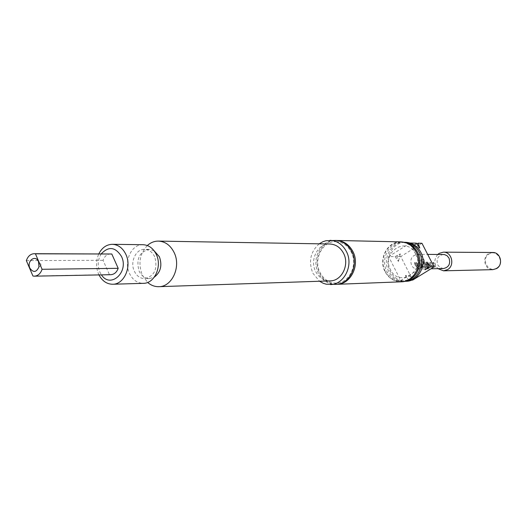 <?xml version="1.0" encoding="UTF-8"?>
<svg xmlns="http://www.w3.org/2000/svg" width="527" height="527" viewBox="0 0 527 527"><rect width="100%" height="100%" fill="white"/><g stroke="black" fill="none" stroke-linecap="round" stroke-linejoin="round"><path stroke-width="0.4" stroke-dasharray="2.63 1.98" d="M419.551 268.717L417.727 267.914L419.551 268.717M419.578 268.612L417.779 267.821L419.578 268.612M335.409 240.437C321.127 239.528 310.963 259.238 318.367 273.098C322.326 280.542 328.137 284.297 335.785 284.356M433.695 262.433L433.003 262.439L434.241 265.799L431.89 265.746L430.664 262.466L429.966 262.472L430.737 264.989L432.937 266.998L435.454 266.893L433.695 262.433L432.911 262.453L434.162 265.865L431.811 265.812L430.572 262.479L429.874 262.486L430.651 265.041L432.878 267.077L435.302 267.037L433.602 262.446M426.501 264.198L428.794 264.073L430.796 267.031L431.494 267.024L428.517 262.486L426.053 262.512L425.724 264.007L426.159 265.055L427.726 267.084L428.431 267.07L426.422 264.139L428.701 264.106L430.737 267.117L431.435 267.103L428.425 262.499L425.954 262.525L425.632 264.04L427.667 267.169L428.372 267.156L426.415 264.238M424.538 261.155L424.11 259.653L421.099 259.673L420.862 261.293L423.695 261.273L425.045 265.937L422.733 265.977L422.16 265.107L421.804 264.159L423.84 264.132L423.471 262.532L421.416 262.551L421.08 264.06L422.107 266.076L423.761 267.156L426.257 267.11L424.018 259.627L421.007 259.64L420.763 261.287L423.603 261.267L424.966 266.003L422.654 266.043L422.081 265.16L421.712 264.192L423.748 264.172L423.372 262.545L421.323 262.571L420.987 264.099L422.035 266.142L423.701 267.235L426.297 267.123L425.276 265.114L424.446 261.148M419.209 262.578L420.46 266.01L418.01 265.957L416.765 262.598L416.034 262.611L416.811 265.18L419.07 267.235L421.712 267.117L419.927 262.571L419.11 262.591L420.388 266.076L417.931 266.023L416.666 262.617L415.935 262.624L416.732 265.233L419.011 267.314L421.547 267.275L419.835 262.584L419.11 262.591M415.204 262.617L414.472 262.624L415.256 265.206L416.837 267.275L417.568 267.261L415.987 265.193L415.204 262.617L414.374 262.637L415.171 265.252L416.778 267.354L417.503 267.341L415.902 265.246L415.105 262.63M496.539 268.144C488.246 273.546 480.512 258.79 489.102 254.021C497.356 248.527 505.222 263.368 496.539 268.144M492.699 252.492L488.7 253.606C481.559 257.472 484.847 270.252 492.844 269.653M437.799 254.422C433.879 259.198 433.919 263.941 437.917 268.651M406.172 281.286C399.176 281.24 393.867 277.913 390.243 271.313C383.458 259.007 392.78 241.504 405.843 242.321M404.222 242.282C391.166 241.55 381.91 259.047 388.682 271.346C392.292 277.933 397.582 281.266 404.552 281.352M415.572 253.922C406.897 235.609 380.856 252.268 390.5 269.653C398.827 287.973 425.361 271.655 415.572 253.922M405.171 242.532L402.503 242.249C389.394 241.432 380.039 259.02 386.844 271.385C390.487 278.025 395.817 281.365 402.832 281.418L405.494 281.089M385.27 271.425C378.452 259.027 387.819 241.399 400.955 242.216C407.496 242.591 412.496 245.905 415.961 252.15C422.7 264.251 413.958 281.556 401.284 281.477C394.255 281.425 388.913 278.078 385.27 271.425M336.378 284.323C328.986 284.027 323.387 280.278 319.573 273.072C312.32 259.468 321.977 240.081 336.009 240.457M143.021 244.706C131.579 244.041 123.522 261.293 129.471 273.427C132.633 279.909 137.257 283.21 143.351 283.335M98.99 274.923L98.556 274C95.802 267.215 95.888 260.503 98.812 253.862M154.062 250.694L149.293 249.39C139.326 251.814 135.92 259.047 139.088 271.076C141.473 275.944 144.958 278.434 149.543 278.546L154.279 277.162M154.707 256.794C152.369 252.058 148.983 249.574 144.556 249.35C135.894 248.889 129.807 261.965 134.319 271.155C136.71 276.049 140.208 278.546 144.8 278.658C154.615 276.029 157.916 268.737 154.707 256.794M147.329 245.529C139.727 253.757 138.034 263.579 142.257 274.975L147.639 282.439M329.836 244.008C317.906 243.303 309.435 259.824 315.633 271.438C318.94 277.657 323.776 280.805 330.146 280.884M400.975 241.88C387.608 241.043 378.076 258.974 385.013 271.583C388.722 278.355 394.156 281.761 401.31 281.807M319.23 243.823C310.423 251.715 308.302 261.517 312.873 273.223L319.546 281.24M101.256 253.869C97.791 259.521 97.311 265.568 99.82 272.011L101.434 274.877M423.115 258.092L420.684 255.364L417.344 254.357C411.679 255.595 409.749 259.244 411.547 265.305C412.898 267.749 414.874 269.001 417.47 269.06C423.043 267.742 424.927 264.086 423.115 258.092M443.49 268.539L440.164 267.604L437.746 264.943C436.007 259.126 437.878 255.621 443.372 254.436M110.617 253.895C107.08 254.1 104.563 256.234 103.068 260.298L109.405 274.567L110.795 274.692M109.405 274.567L32.951 276.043M26.35 260.615L103.068 260.298M395.098 256.603L398.445 261.458L396.871 256.603L400.336 253.856L395.098 256.603L388.649 256.609L410.184 243.019M400.336 253.856L398.445 261.458M408.84 280.219L405.487 275.357L412.364 277.531L408.84 280.219L411.574 280.12M419.762 248.052L412.845 245.957L416.877 243.83M424.999 269.725L426.936 262.044M405.487 275.357L407.094 280.285L412.364 277.531M416.389 243.151L412.845 245.957M421.949 243.263L400.783 256.603L412.707 280.074M400.783 256.603L396.871 256.603M422.423 267.084L400.731 280.522L388.649 256.609M422.397 267.084L410.098 243.019M400.731 280.522L407.094 280.285M335.943 241.669C342.53 242.005 347.622 245.49 351.239 252.123C358.255 265.121 348.9 283.407 336.292 283.118C329.25 283.098 323.828 279.573 320.041 272.531C312.972 259.238 322.913 240.681 335.943 241.669M38.952 266.925L42.008 264.87L38.919 262.874M402.503 242.249L400.955 242.216M149.293 249.39L144.556 249.35M417.344 254.357L427.661 254.389M417.47 269.06L431 268.79M149.543 278.546L144.8 278.658M402.832 281.418L401.284 281.477"/><path stroke-width="0.79" d="M319.546 281.24L323.196 283.269L326.332 284.231L335.785 284.356C349.559 284.461 359.085 265.094 351.733 251.55C347.965 244.561 342.524 240.859 335.409 240.437L325.963 240.72L322.84 241.735L319.23 243.823M38.524 261.715L38.952 266.925C36.337 272.472 33.306 272.881 29.868 268.151C26.515 260.977 35.553 254.198 38.524 261.715M437.917 268.651L443.576 270.819L492.844 269.653L496.579 268.559C503.667 264.785 500.597 252.117 492.699 252.492L443.418 252.156L439.156 253.368L437.799 254.422M443.576 270.819L447.555 269.633C455.104 265.529 451.83 251.748 443.418 252.156M404.308 242.288L405.843 242.321C412.351 242.697 417.325 245.984 420.763 252.183C427.476 264.192 418.774 281.365 406.172 281.286L404.637 281.346C417.265 281.425 425.974 264.211 419.261 252.169C415.81 245.957 410.829 242.664 404.308 242.288L404.222 242.282M405.494 281.089C416.929 279.132 423.583 263.217 417.483 252.156C414.65 246.906 410.546 243.698 405.171 242.532M336.009 240.457L336.601 240.464C343.703 240.879 349.137 244.581 352.906 251.557C360.244 265.074 350.732 284.415 336.97 284.31L336.378 284.323M112.686 284.244L143.351 283.335C154.503 283.572 162.276 266.471 156.328 254.495C153.252 248.283 148.818 245.022 143.021 244.706L112.35 244.311C118.252 244.64 122.771 248.013 125.9 254.436C131.967 266.814 124.049 284.488 112.686 284.244C106.836 284.158 102.264 281.049 98.99 274.923M98.812 253.862C101.988 247.683 106.5 244.502 112.35 244.311M154.279 277.162C160.682 272.242 162.395 265.45 159.417 256.787L154.062 250.694M147.639 282.439C150.992 285.351 154.721 286.76 158.818 286.681C172.052 286.899 181.248 266.748 174.173 252.637C170.537 245.338 165.287 241.491 158.436 241.102C154.332 241.083 150.63 242.558 147.329 245.529M158.818 286.681L330.146 280.884C341.72 281.023 349.737 264.738 343.578 253.342C340.409 247.446 335.824 244.33 329.836 244.008L158.436 241.102M336.97 284.31L401.31 281.807C414.189 281.886 423.082 264.29 416.225 251.985C412.707 245.635 407.621 242.268 400.975 241.88L336.601 240.464M330.383 284.567C344.23 284.672 353.801 265.16 346.41 251.511C342.622 244.469 337.155 240.74 330.007 240.319M101.434 274.877C110.472 288.98 129.207 272.09 121.5 256.491C115.387 246.886 108.641 246.01 101.256 253.869M427.661 254.389L444.34 254.521L447.021 255.687L448.971 258.019C450.723 263.77 448.899 267.275 443.49 268.539L431 268.79M34.393 276.174L110.795 274.692C114.247 274.429 116.711 272.307 118.193 268.322L111.803 254.007L34.202 253.698L35.434 253.816L42.088 269.29C40.553 273.599 37.984 275.898 34.393 276.174L32.951 276.043L26.35 260.615C27.905 256.234 30.52 253.922 34.202 253.698M42.088 269.29L118.193 268.322M111.803 254.007L35.434 253.816M416.877 243.83L418.122 243.184L419.762 248.052L416.389 243.151L410.184 243.019M428.609 266.978L426.936 262.044L430.315 266.952L424.999 269.725L428.609 266.978L422.423 267.084M411.574 280.12L412.707 280.074L434.083 266.886L421.949 243.263L418.122 243.184M434.083 266.886L430.315 266.952"/></g></svg>
